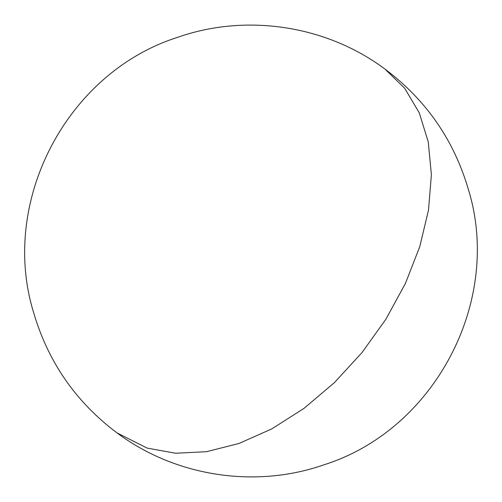 <?xml version="1.0" encoding="UTF-8"?>
<svg xmlns="http://www.w3.org/2000/svg" width="502" height="502" viewBox="0 0 502 502"><rect width="100%" height="100%" fill="white"/><g stroke="black" fill="none" stroke-linecap="round" stroke-linejoin="round"><path stroke-width="0.75" d="M384.978 69.088L404.681 88.258L419.264 112.812L428.262 141.947L431.387 174.696L428.526 209.98L419.772 246.626L405.421 283.417L385.95 319.134L361.998 352.586L334.37 382.675L303.974 408.39L271.82 428.884L238.971 443.479L206.529 451.687L175.556 453.243L147.086 448.085L116.985 432.881L147.086 448.085L175.556 453.243L206.529 451.687L238.971 443.479L271.82 428.884L303.974 408.39L334.37 382.675L361.998 352.586L385.95 319.134L405.421 283.417L419.772 246.626L428.526 209.98L431.387 174.696L428.262 141.947L419.264 112.812L404.681 88.258L384.996 69.107C425.978 99.854 453.726 139.807 468.234 188.953C502.866 300.133 435.359 429.499 324.348 464.683C255.524 488.873 175.399 476.574 117.004 432.893C76.022 402.146 48.274 362.193 33.766 313.047C-0.866 201.867 66.641 72.501 177.652 37.317C246.476 13.127 326.601 25.426 384.996 69.107"/></g></svg>
